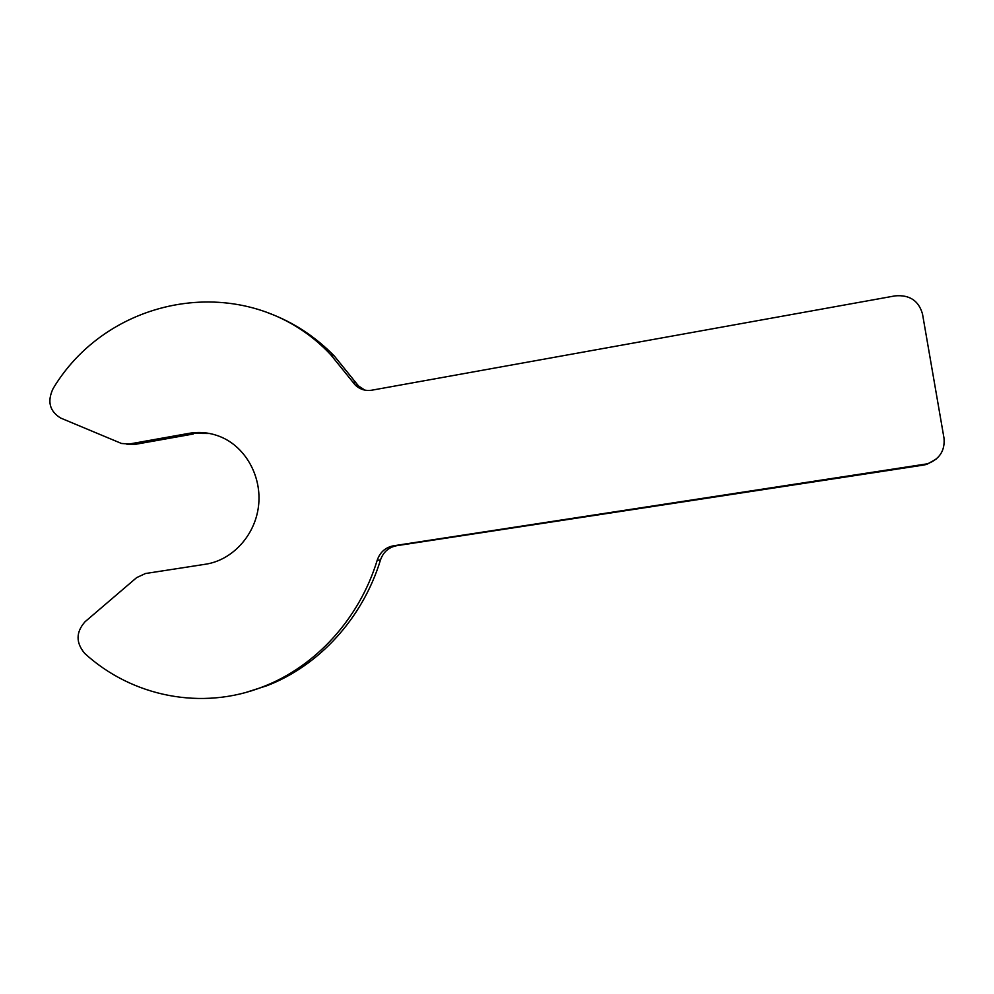 <?xml version="1.0" encoding="UTF-8"?>
<svg xmlns="http://www.w3.org/2000/svg" width="994" height="994" viewBox="0 0 994 994"><rect width="100%" height="100%" fill="white"/><g stroke="black" fill="none" stroke-linecap="round" stroke-linejoin="round"><path stroke-width="1.49" d="M188.972 433.359C200.042 431.446 210.79 432.688 221.215 437.074C246.077 447.635 262.118 477.083 258.49 506.306C254.998 535.53 232.335 560.169 205.634 564.207L145.447 573.526L136.638 577.626L85.037 621.759C75.855 632.172 75.755 642.733 84.726 653.431C131.953 696.645 201.782 710.909 262.863 686.804C315.545 666.639 359.43 618.666 377.223 560.194C380.043 552.179 385.461 547.383 393.487 545.793L927.402 463.813C939.578 459.191 945.108 450.63 944.002 438.13L922.507 314.005C918.704 300.685 909.585 294.634 895.147 295.864L371.893 390.182C365.432 391.164 359.84 389.412 355.131 384.914L330.766 354.759C251.42 269.921 110.98 291.863 53.104 388.567C47.041 401.402 49.563 411.23 60.671 418.052L121.529 443.486L129.431 443.983L188.972 433.359L209.61 433.496M126.872 444.243L134.128 444.554L193.321 434.005M364.897 390.145L358.486 385.908L334.27 355.951C314.912 336.258 292.77 321.857 267.846 312.775M246.09 692.371L266.814 685.761C319.186 665.731 362.785 618.069 380.466 560.007C383.262 552.043 388.654 547.272 396.618 545.706L923.563 465.068L926.855 464.335L936.236 459.066M134.128 444.554L129.431 443.983M356.051 382.938L352.684 381.932M396.618 545.706L393.487 545.793M380.466 560.007L377.223 560.194M334.27 355.951L330.766 354.759M358.486 385.908L355.131 384.914M266.814 685.761L262.863 686.804"/></g></svg>
